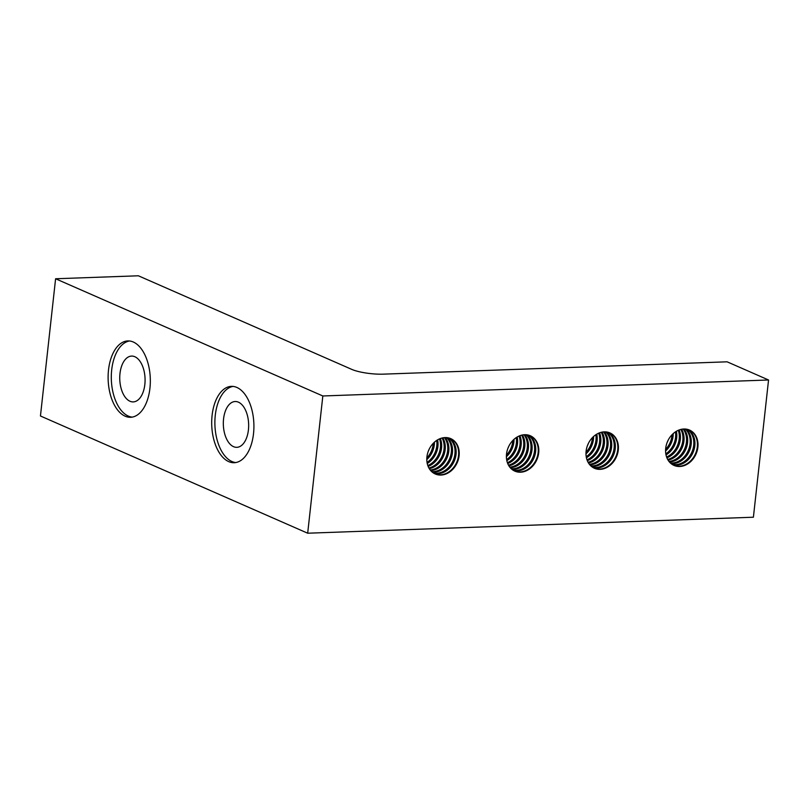 <?xml version="1.0" encoding="UTF-8"?>
<svg xmlns="http://www.w3.org/2000/svg" width="809" height="809" viewBox="0 0 809 809"><rect width="100%" height="100%" fill="white"/><g stroke="black" fill="none" stroke-linecap="round" stroke-linejoin="round"><path stroke-width="1.21" d="M429.276 448.985A19.305 15.553 -66.3 0 1 428.315 451.169M426.839 457.934A19.305 15.553 113.7 0 0 433.25 443.312M434.423 442.179A19.305 15.553 -66.3 0 1 426.798 459.563M427.041 462.414A19.305 15.553 113.7 0 0 436.678 440.43M437.608 439.843A19.305 15.553 -66.3 0 1 427.243 463.486M427.819 465.559A19.305 15.553 113.7 0 0 439.52 438.872M440.339 438.539A19.305 15.553 -66.3 0 1 428.133 466.388M428.901 468.017A19.305 15.553 113.7 0 0 442.068 438.003M442.816 437.841A19.305 15.553 -66.3 0 1 443.322 456.448A19.305 15.553 -66.3 0 1 429.286 468.674M430.196 469.999A19.305 15.553 113.7 0 0 445.82 457.54A19.305 15.553 113.7 0 0 444.394 437.618M445.081 437.578A19.305 15.553 -66.3 0 1 450.775 438.64A19.305 15.553 -66.3 0 1 458.45 459.199A19.305 15.553 -66.3 0 1 440.945 475.055A19.305 15.553 -66.3 0 1 435.262 473.993A19.305 15.553 -66.3 0 1 427.587 453.434A19.305 15.553 -66.3 0 1 445.081 437.578A19.305 15.553 -66.3 0 1 446.952 458.036A19.305 15.553 -66.3 0 1 430.641 470.535A19.305 15.553 -66.3 0 1 430.631 470.535M431.652 471.596A19.305 15.553 113.7 0 0 433.128 471.627A19.305 15.553 113.7 0 0 449.794 458.309A19.305 15.553 113.7 0 0 446.568 437.598M447.215 437.659A19.305 15.553 -66.3 0 1 451.068 458.44A19.305 15.553 -66.3 0 1 434.261 472.122A19.305 15.553 -66.3 0 1 432.137 472.031M433.25 472.881A19.305 15.553 113.7 0 0 436.759 473.214A19.305 15.553 113.7 0 0 453.849 458.723A19.305 15.553 113.7 0 0 448.591 437.912M144.841 384.447A22.925 12.651 -92.1 0 0 131.584 356.081A22.925 12.651 -92.1 0 0 119.985 373.536A22.925 12.651 -92.1 0 0 133.232 401.901A22.925 12.651 -92.1 0 0 144.841 384.447M248.424 429.872A22.925 12.651 -92.1 0 0 235.166 401.517A22.925 12.651 -92.1 0 0 223.557 418.971A22.925 12.651 -92.1 0 0 236.815 447.326A22.925 12.651 -92.1 0 0 248.424 429.872M449.197 438.063A19.305 15.553 -66.3 0 1 455.093 458.855A19.305 15.553 -66.3 0 1 437.891 473.71A19.305 15.553 -66.3 0 1 433.776 473.225M434.979 473.862A19.305 15.553 113.7 0 0 440.379 474.812A19.305 15.553 113.7 0 0 457.833 459.138A19.305 15.553 113.7 0 0 450.492 438.518M604.272 431.864A19.305 15.553 -66.3 0 1 609.956 432.926A19.305 15.553 -66.3 0 1 617.631 453.485A19.305 15.553 -66.3 0 1 600.136 469.341A19.305 15.553 -66.3 0 1 594.443 468.28A19.305 15.553 -66.3 0 1 586.768 447.721A19.305 15.553 -66.3 0 1 604.272 431.864A19.305 15.553 -66.3 0 1 606.133 452.332A19.305 15.553 -66.3 0 1 589.822 464.821L589.822 464.821M594.17 468.158A19.305 15.553 113.7 0 0 599.57 469.099A19.305 15.553 113.7 0 0 617.014 453.424A19.305 15.553 113.7 0 0 609.673 432.805M606.396 431.955A19.305 15.553 -66.3 0 1 610.249 452.727A19.305 15.553 -66.3 0 1 593.442 466.409A19.305 15.553 -66.3 0 1 591.318 466.318M590.833 465.893A19.305 15.553 113.7 0 0 592.319 465.913A19.305 15.553 113.7 0 0 608.975 452.595A19.305 15.553 113.7 0 0 605.749 431.885M601.997 432.127A19.305 15.553 -66.3 0 1 602.513 450.744A19.305 15.553 -66.3 0 1 588.467 462.97M588.082 462.303A19.305 15.553 113.7 0 0 601.249 432.299M596.789 434.14A19.305 15.553 -66.3 0 1 586.424 457.773M586.222 456.701A19.305 15.553 113.7 0 0 595.859 434.716M588.467 443.271A19.305 15.553 -66.3 0 1 587.506 445.466M593.604 436.476A19.305 15.553 -66.3 0 1 585.979 453.849M586.019 452.221A19.305 15.553 113.7 0 0 592.441 437.608M599.53 432.835A19.305 15.553 -66.3 0 1 587.314 460.675M587 459.846A19.305 15.553 113.7 0 0 598.711 433.159M589.377 464.285A19.305 15.553 113.7 0 0 605.011 451.837A19.305 15.553 113.7 0 0 603.585 431.905M608.378 432.36A19.305 15.553 -66.3 0 1 614.284 453.141A19.305 15.553 -66.3 0 1 597.072 468.007A19.305 15.553 -66.3 0 1 592.957 467.511M592.441 467.167A19.305 15.553 113.7 0 0 595.94 467.511A19.305 15.553 113.7 0 0 613.03 453.01A19.305 15.553 113.7 0 0 607.771 432.198M683.858 429.003A19.305 15.553 -66.3 0 1 689.551 430.075A19.305 15.553 -66.3 0 1 697.227 450.633A19.305 15.553 -66.3 0 1 679.722 466.49A19.305 15.553 -66.3 0 1 674.039 465.428A19.305 15.553 -66.3 0 1 666.363 444.859A19.305 15.553 -66.3 0 1 683.858 429.003A19.305 15.553 -66.3 0 1 685.729 449.47A19.305 15.553 -66.3 0 1 669.417 461.969A19.305 15.553 -66.3 0 1 669.407 461.969M673.755 465.296A19.305 15.553 113.7 0 0 679.155 466.237A19.305 15.553 113.7 0 0 696.61 450.573A19.305 15.553 113.7 0 0 689.258 429.953M685.992 429.094A19.305 15.553 -66.3 0 1 689.834 449.865A19.305 15.553 -66.3 0 1 673.037 463.557A19.305 15.553 -66.3 0 1 670.914 463.466M670.428 463.031A19.305 15.553 113.7 0 0 671.905 463.061A19.305 15.553 113.7 0 0 688.57 449.743A19.305 15.553 113.7 0 0 685.344 429.033M681.582 429.276A19.305 15.553 -66.3 0 1 682.098 447.883A19.305 15.553 -66.3 0 1 668.062 460.109M667.678 459.451A19.305 15.553 113.7 0 0 680.844 429.437M676.385 431.278A19.305 15.553 -66.3 0 1 666.019 454.921M665.817 453.849A19.305 15.553 113.7 0 0 675.454 431.864M668.052 440.42A19.305 15.553 -66.3 0 1 667.091 442.604M673.199 433.614A19.305 15.553 -66.3 0 1 665.574 450.997M665.615 449.369A19.305 15.553 113.7 0 0 672.026 434.746M679.115 429.973A19.305 15.553 -66.3 0 1 666.909 457.813M666.596 456.994A19.305 15.553 113.7 0 0 678.296 430.307M668.972 461.433A19.305 15.553 113.7 0 0 684.596 448.975A19.305 15.553 113.7 0 0 683.17 429.053M687.974 429.498A19.305 15.553 -66.3 0 1 693.869 450.279A19.305 15.553 -66.3 0 1 676.668 465.145A19.305 15.553 -66.3 0 1 672.552 464.649M672.026 464.315A19.305 15.553 113.7 0 0 675.535 464.649A19.305 15.553 113.7 0 0 692.625 450.158A19.305 15.553 113.7 0 0 687.367 429.346M524.677 434.716A19.305 15.553 -66.3 0 1 530.36 435.778A19.305 15.553 -66.3 0 1 538.036 456.347A19.305 15.553 -66.3 0 1 520.541 472.203A19.305 15.553 -66.3 0 1 514.858 471.141A19.305 15.553 -66.3 0 1 507.182 450.573A19.305 15.553 -66.3 0 1 524.677 434.716A19.305 15.553 -66.3 0 1 526.548 455.184A19.305 15.553 -66.3 0 1 510.226 467.683L510.226 467.683M514.575 471.01A19.305 15.553 113.7 0 0 519.975 471.95A19.305 15.553 113.7 0 0 537.429 456.276A19.305 15.553 113.7 0 0 530.077 435.657M526.801 434.807A19.305 15.553 -66.3 0 1 530.653 455.578A19.305 15.553 -66.3 0 1 513.857 469.271A19.305 15.553 -66.3 0 1 511.733 469.18M511.248 468.745A19.305 15.553 113.7 0 0 512.724 468.775A19.305 15.553 113.7 0 0 529.379 455.457A19.305 15.553 113.7 0 0 526.153 434.746M522.402 434.979A19.305 15.553 -66.3 0 1 522.917 453.596A19.305 15.553 -66.3 0 1 508.881 465.822M508.497 465.155A19.305 15.553 113.7 0 0 521.653 435.151M517.204 436.991A19.305 15.553 -66.3 0 1 506.828 460.634M506.626 459.552A19.305 15.553 113.7 0 0 516.273 437.578M508.871 446.123A19.305 15.553 -66.3 0 1 507.91 448.317M514.018 439.327A19.305 15.553 -66.3 0 1 506.394 456.711M506.434 455.083A19.305 15.553 113.7 0 0 512.845 440.46M519.934 435.687A19.305 15.553 -66.3 0 1 507.718 463.527M507.415 462.708A19.305 15.553 113.7 0 0 519.115 436.021M509.791 467.137A19.305 15.553 113.7 0 0 525.415 454.688A19.305 15.553 113.7 0 0 523.989 434.757M528.793 435.212A19.305 15.553 -66.3 0 1 534.688 455.993A19.305 15.553 -66.3 0 1 517.477 470.858A19.305 15.553 -66.3 0 1 513.371 470.363M512.845 470.029A19.305 15.553 113.7 0 0 516.354 470.363A19.305 15.553 113.7 0 0 533.434 455.861A19.305 15.553 113.7 0 0 528.186 435.05M149.938 388.189A38.205 21.085 87.9 0 1 130.593 417.282A38.205 21.085 87.9 0 1 108.507 370.016A38.205 21.085 87.9 0 1 127.852 340.923A38.205 21.085 87.9 0 1 149.938 388.189M129.45 340.983A38.205 21.085 -92.1 0 0 111.693 369.905A38.205 21.085 -92.1 0 0 132.18 417.12M253.52 433.624A38.205 21.085 87.9 0 1 234.175 462.718A38.205 21.085 87.9 0 1 212.089 415.452A38.205 21.085 87.9 0 1 231.435 386.358A38.205 21.085 87.9 0 1 253.52 433.624M233.032 386.409A38.205 21.085 -92.1 0 0 215.275 415.341A38.205 21.085 -92.1 0 0 235.763 462.546M727.119 361.815L768.55 379.987L322.831 395.975L55.599 278.761L138.379 275.788L351.753 369.379A22.925 4.915 -173.7 0 0 383.284 374.152L727.119 361.815M55.599 278.761L40.45 415.988L307.683 533.212L753.401 517.214L768.55 379.987M307.683 533.212L322.831 395.975"/></g></svg>

